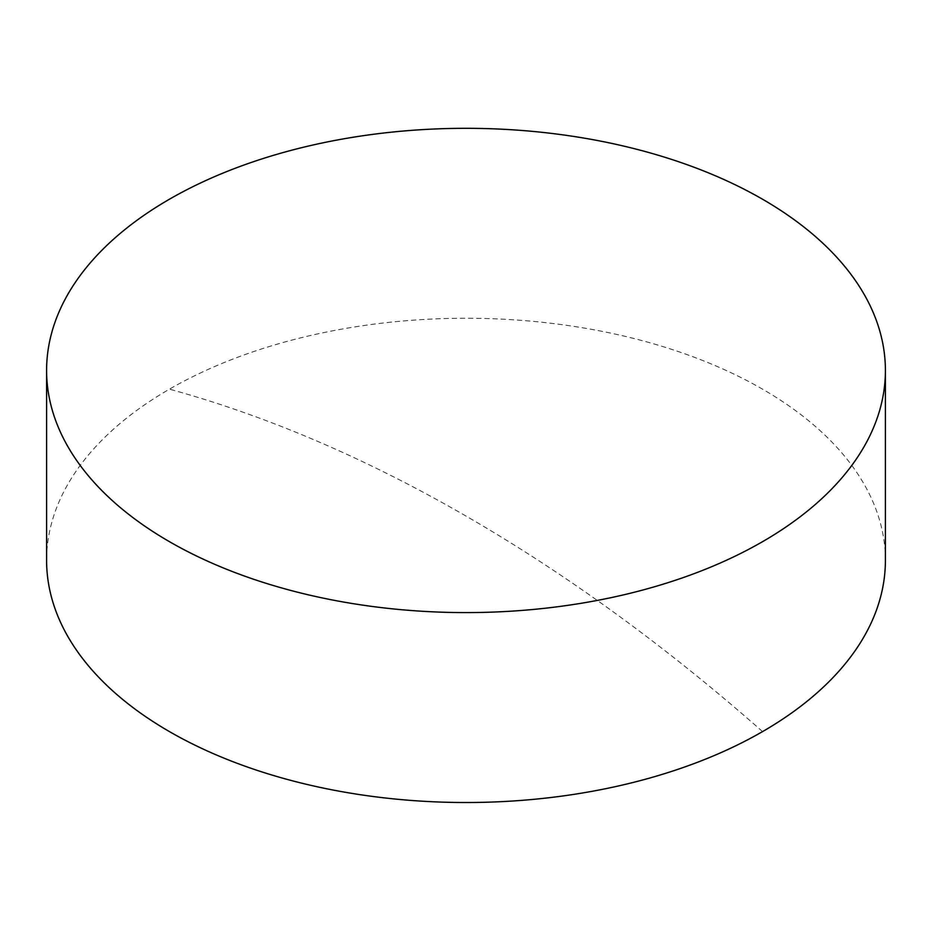 <?xml version="1.0" encoding="UTF-8"?>
<svg xmlns="http://www.w3.org/2000/svg" width="932" height="932" viewBox="0 0 932 932"><rect width="100%" height="100%" fill="white"/><g stroke="black" fill="none" stroke-linecap="round" stroke-linejoin="round"><path stroke-width="0.7" stroke-dasharray="4.66 3.5" d="M885.4 560.377A419.4 242.134 0 0 0 762.562 389.168A419.4 242.134 0 0 0 169.438 389.168A419.4 242.134 0 0 0 46.6 560.377M762.562 731.597A1647.217 951.024 -120 0 0 169.438 389.168"/><path stroke-width="1.4" d="M46.6 370.447L46.6 560.377A419.4 242.134 0 0 0 169.438 731.597A419.4 242.134 0 0 0 762.562 731.597A419.4 242.134 0 0 0 885.4 560.377L885.4 370.447A419.4 242.134 180 0 1 626.502 594.162A419.4 242.134 180 0 1 169.438 541.667A419.4 242.134 180 0 1 46.6 370.447A419.4 242.134 180 0 1 305.498 146.743A419.4 242.134 180 0 1 762.562 199.238A419.4 242.134 180 0 1 885.4 370.447"/></g></svg>
